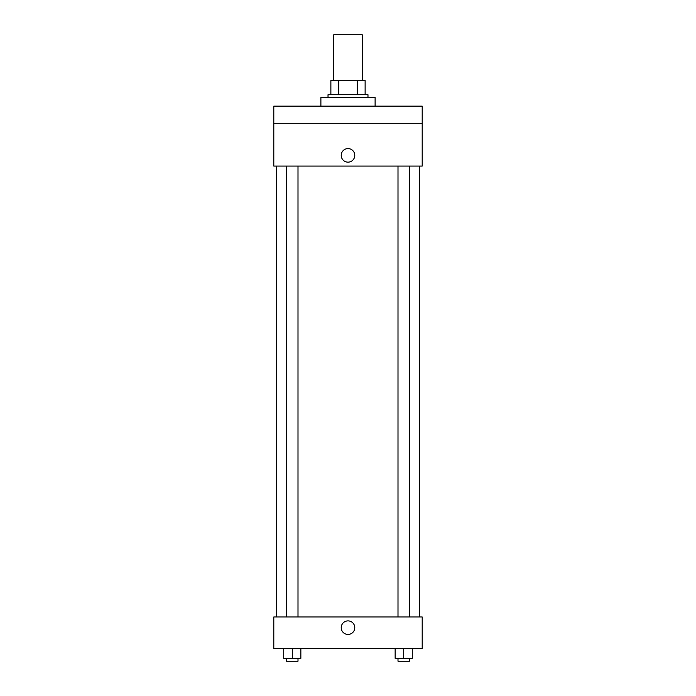 <?xml version="1.0" encoding="UTF-8"?>
<svg xmlns="http://www.w3.org/2000/svg" width="696" height="696" viewBox="0 0 696 696"><rect width="100%" height="100%" fill="white"/><g stroke="black" fill="none" stroke-linecap="round" stroke-linejoin="round"><path stroke-width="1.04" d="M362.268 80.458L362.268 34.8L333.732 34.8L333.732 80.458M338.795 94.726L338.795 80.458L330.878 80.458L330.878 94.726L330.878 80.458M338.795 80.458L365.122 80.458L365.122 94.726M357.205 94.726L357.205 80.458M328.025 97.579L328.025 94.726L367.975 94.726L367.975 97.579M375.109 106.14L375.109 97.579L320.891 97.579L320.891 106.14M273.806 106.14L422.194 106.14L422.194 123.27L273.806 123.27L273.806 106.14M422.194 123.27L422.194 166.074L273.806 166.074L273.806 123.27M348 162.151A6.777 6.777 0 0 1 342.127 151.98A6.777 6.777 0 0 1 353.873 151.98A6.777 6.777 0 0 1 348 162.151M273.806 616.969L422.194 616.969L422.194 648.359L273.806 648.359L273.806 616.969M348 634.447A6.777 6.777 0 0 1 342.127 624.277A6.777 6.777 0 0 1 353.873 624.277A6.777 6.777 0 0 1 348 634.447M395.145 648.359L395.145 658.346L412.267 658.346L412.267 648.359L412.267 658.346M403.706 658.346L403.706 648.359M409.413 658.346L409.413 661.2L397.999 661.2L397.999 658.346M283.733 648.359L283.733 658.346L300.855 658.346L300.855 648.359L300.855 658.346M292.294 658.346L292.294 648.359M298.001 658.346L298.001 661.2L286.587 661.2L286.587 658.346M419.34 616.969L419.34 166.074M276.66 616.969L276.66 166.074M397.999 166.074L397.999 616.969M409.413 166.074L409.413 616.969M298.001 616.969L298.001 166.074M286.587 616.969L286.587 166.074"/></g></svg>
